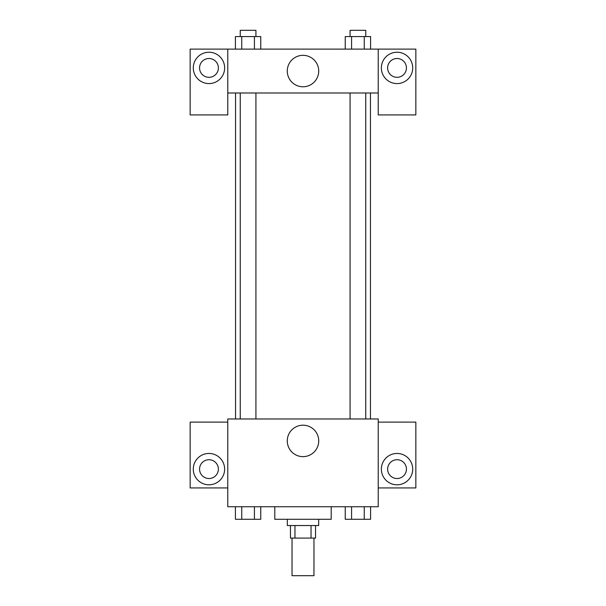 <?xml version="1.0" encoding="UTF-8"?>
<svg xmlns="http://www.w3.org/2000/svg" width="606" height="606" viewBox="0 0 606 606"><rect width="100%" height="100%" fill="white"/><g stroke="black" fill="none" stroke-linecap="round" stroke-linejoin="round"><path stroke-width="0.91" d="M292.031 538.083L292.031 575.7L313.969 575.7L313.969 538.083M311.045 525.546L311.045 538.083L290.463 538.083L290.463 525.546M311.045 538.083L315.537 538.083L315.537 525.546M318.673 519.281L318.673 525.546L287.327 525.546L287.327 519.281M294.955 525.546L294.955 538.083M274.791 506.745L274.791 519.281L331.209 519.281L331.209 506.745M378.227 506.745L227.773 506.745L227.773 418.973L378.227 418.973L378.227 506.745M208.964 484.8A15.673 15.673 0 0 1 195.39 461.295A15.673 15.673 0 0 1 222.538 461.295A15.673 15.673 0 0 1 208.964 484.8M227.773 487.936L190.155 487.936L190.155 422.109L227.773 422.109M199.563 469.127A9.401 9.401 0 0 1 208.964 459.727A9.401 9.401 0 0 1 218.372 469.127A9.401 9.401 0 0 1 208.964 478.528A9.401 9.401 0 0 1 199.563 469.127M303 456.644A15.726 15.726 0 0 1 289.38 433.055A15.726 15.726 0 0 1 316.62 433.055A15.726 15.726 0 0 1 303 456.644M397.036 484.8A15.673 15.673 0 0 1 383.462 461.295A15.673 15.673 0 0 1 410.61 461.295A15.673 15.673 0 0 1 397.036 484.8M378.227 487.936L415.845 487.936L415.845 422.109L378.227 422.109M387.628 469.127A9.401 9.401 0 0 1 397.036 459.727A9.401 9.401 0 0 1 406.437 469.127A9.401 9.401 0 0 1 397.036 478.528A9.401 9.401 0 0 1 387.628 469.127M370.455 92.991L370.455 418.973M350.079 418.973L350.079 92.991M255.921 92.991L255.921 418.973M378.227 92.991L378.227 114.928L415.845 114.928L415.845 49.109L378.227 49.109L378.227 92.991L227.773 92.991L227.773 114.928L190.155 114.928L190.155 49.109L227.773 49.109L227.773 92.991M218.372 67.917A9.401 9.401 0 0 1 208.964 77.318A9.401 9.401 0 0 1 199.563 67.917A9.401 9.401 0 0 1 208.964 58.509A9.401 9.401 0 0 1 218.372 67.917M208.964 83.583A15.673 15.673 0 0 1 195.39 60.077A15.673 15.673 0 0 1 222.538 60.077A15.673 15.673 0 0 1 208.964 83.583M406.437 67.917A9.401 9.401 0 0 1 392.332 76.061A9.401 9.401 0 0 1 392.332 59.767A9.401 9.401 0 0 1 406.437 67.917M397.036 83.583A15.673 15.673 0 0 1 383.462 60.077A15.673 15.673 0 0 1 410.61 60.077A15.673 15.673 0 0 1 397.036 83.583M378.227 49.109L227.773 49.109M287.274 71.046A15.726 15.726 0 0 1 310.863 57.434A15.726 15.726 0 0 1 310.863 84.666A15.726 15.726 0 0 1 287.274 71.046M370.584 49.109L370.584 36.572L345.246 36.572L345.246 49.109M364.251 36.572L364.251 49.109M351.578 36.572L351.578 49.109M350.079 36.572L350.079 30.3L365.751 30.3L365.751 36.572M260.754 49.109L260.754 36.572L235.416 36.572L235.416 49.109M254.422 36.572L254.422 49.109M241.749 36.572L241.749 49.109M240.249 36.572L240.249 30.3L255.921 30.3L255.921 36.572M370.584 506.745L370.584 519.281L345.246 519.281L345.246 506.745M364.251 506.745L364.251 519.281M351.578 506.745L351.578 519.281M365.751 519.281L350.079 519.281M260.754 506.745L260.754 519.281L235.416 519.281L235.416 506.745M254.422 506.745L254.422 519.281M241.749 506.745L241.749 519.281M255.921 519.281L240.249 519.281M235.545 92.991L235.545 418.973M365.751 418.973L365.751 92.991M240.249 92.991L240.249 418.973"/></g></svg>
